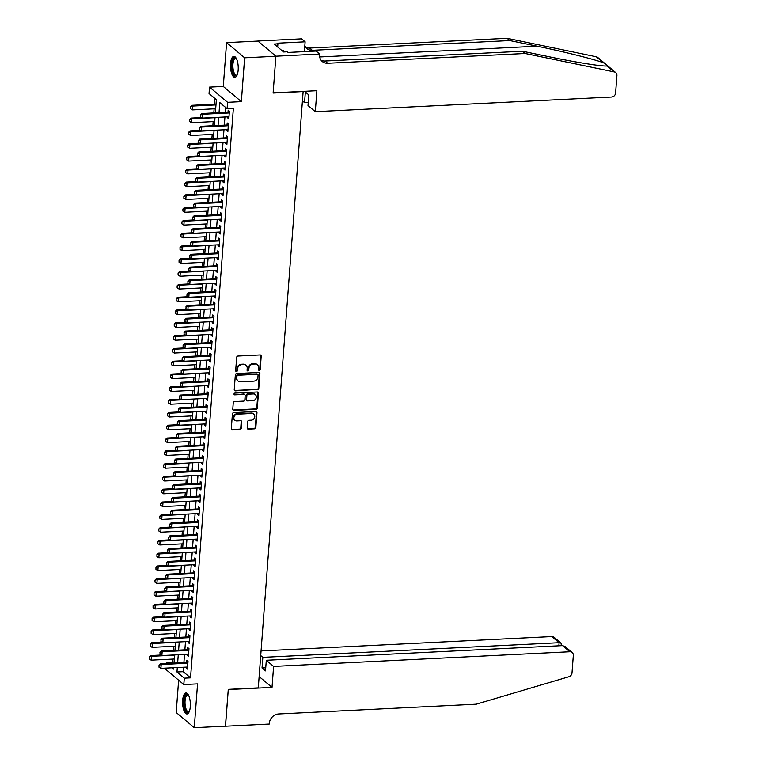 <?xml version="1.0" encoding="UTF-8"?>
<svg xmlns="http://www.w3.org/2000/svg" width="766" height="766" viewBox="0 0 766 766"><rect width="100%" height="100%" fill="white"/><g stroke="black" fill="none" stroke-linecap="round" stroke-linejoin="round"><path stroke-width="1.15" d="M259.281 370.39A0.929 0.814 130.1 0 0 260.201 369.461L261.206 356.123A1.321 1.159 130.1 0 0 260.076 354.926L237.987 356.018A1.321 1.159 130.1 0 0 236.665 357.329L235.669 370.677A0.929 0.814 130.1 0 0 236.455 371.52A0.929 0.814 130.1 0 0 237.383 370.591L237.508 368.867A4.223 3.725 130.1 0 1 241.74 364.654L243.578 364.559A4.223 3.725 130.1 0 1 246.001 365.344A4.223 3.725 130.1 0 1 247.207 368.389L247.073 370.112A0.929 0.814 130.1 0 0 247.868 370.955A0.929 0.814 130.1 0 0 248.797 370.026L248.921 368.302A4.223 3.725 130.1 0 1 253.153 364.089L254.992 363.994A4.223 3.725 130.1 0 1 257.414 364.779A4.223 3.725 130.1 0 1 258.621 367.824L258.487 369.547A0.929 0.814 130.1 0 0 259.281 370.39M258.554 369.949A0.929 0.814 130.1 0 0 259.712 369.059L260.718 355.711A1.321 1.159 130.1 0 0 260.555 355.003M235.737 371.079A0.929 0.814 130.1 0 0 236.895 370.179L237.029 368.456L237.508 368.867M247.14 370.514A0.929 0.814 130.1 0 0 248.308 369.614L248.433 367.891L248.921 368.302M190.294 706.673A10.494 3.849 -92.8 0 0 185.975 692.991A10.494 3.849 -92.8 0 0 182.681 700.268A10.494 3.849 -92.8 0 0 187.009 713.95A10.494 3.849 -92.8 0 0 190.294 706.673M238.169 70.051A10.494 3.849 -92.8 0 0 233.841 56.368A10.494 3.849 -92.8 0 0 230.556 63.645A10.494 3.849 -92.8 0 0 234.875 77.328A10.494 3.849 -92.8 0 0 238.169 70.051M247.188 427.955A1.321 1.159 130.1 0 0 248.318 429.151L254.513 428.845A1.321 1.159 130.1 0 0 255.834 427.524L256.955 412.702A1.321 1.159 130.1 0 0 255.825 411.505L233.735 412.606A1.321 1.159 130.1 0 0 232.414 413.918L231.303 428.74A1.321 1.159 130.1 0 0 232.433 429.937L239.921 429.563A1.321 1.159 130.1 0 0 241.242 428.251L241.711 421.903A1.321 1.159 130.1 0 0 240.581 420.706L236.866 420.898A3.533 3.112 130.1 0 1 237.374 414.176L251.918 413.458A3.533 3.112 130.1 0 1 251.411 420.17L248.988 420.295A1.321 1.159 130.1 0 0 247.667 421.606L247.188 427.955M183.562 667.234L183.227 671.686L190.542 677.843L184.3 678.159L183.811 684.555L165.753 669.36L165.849 668.115M275.894 56.196L273.136 92.858L316.885 90.694L315.305 111.683L611.555 97.033A4.041 3.552 130.1 0 0 615.596 93.002L616.908 75.537A4.041 3.552 130.1 0 0 615.759 72.636A4.041 3.552 130.1 0 0 614.342 71.947L525.17 53.496L327.666 63.262A9.422 8.292 -49.9 0 1 322.275 61.51A9.422 8.292 -49.9 0 1 319.594 54.74L319.642 54.032L275.894 56.196L257.836 41L275.884 56.263L273.127 93.05L303.125 91.566L258.286 687.878L228.287 689.362L225.52 726.158L194.267 727.7L197.561 683.875L183.811 684.555M275.884 56.263L244.641 57.804L226.583 42.618L223.289 86.443L209.539 87.123L227.598 102.318L227.109 108.715L219.794 102.558L219.028 112.679M223.289 86.443L241.347 101.639L244.641 57.804M241.347 101.639L227.598 102.318M190.542 677.843L233.362 108.408L227.109 108.715M257.453 389.779A1.321 1.159 130.1 0 0 258.774 388.467L259.894 373.645A1.321 1.159 130.1 0 0 258.755 372.448L236.675 373.54A1.321 1.159 130.1 0 0 235.354 374.852L234.233 389.674A1.321 1.159 130.1 0 0 235.373 390.871L256.964 389.367A1.321 1.159 130.1 0 0 258.286 388.056L259.406 373.233A1.321 1.159 130.1 0 0 259.234 372.525M258.42 393.169L257.309 407.991A1.321 1.159 130.1 0 1 255.988 409.312L233.898 410.404A1.321 1.159 130.1 0 1 232.768 409.207L233.247 402.868A1.321 1.159 130.1 0 1 234.568 401.547L243.521 401.106A1.321 1.159 130.1 0 0 244.842 399.785L245.158 395.582A1.321 1.159 130.1 0 0 244.028 394.385L234.702 394.844A0.929 0.814 130.1 0 1 234.836 393.092L257.29 391.981A1.321 1.159 130.1 0 1 258.42 393.169L257.931 392.767L256.821 407.579L257.309 407.991M178.641 680.198L176.209 712.504L194.267 727.7M257.836 41.067L226.583 42.618M227.665 116.853L227.598 117.84L228.814 118.864L229.388 111.185L228.172 110.16L228.019 112.229M226.707 129.655L226.631 130.632L227.847 131.656L228.431 123.987L227.205 122.953L227.052 125.03M225.74 142.447L225.673 143.434L226.889 144.458L227.464 136.779L226.248 135.754L226.094 137.823M224.783 155.249L224.706 156.226L225.932 157.25L226.506 149.571L225.281 148.547L225.127 150.624M223.816 168.041L223.749 169.018L224.965 170.052L225.539 162.373L224.323 161.348L224.17 163.417M222.858 180.833L222.782 181.82L224.007 182.844L224.582 175.165L223.356 174.141L223.203 176.209M221.891 193.635L221.824 194.612L223.04 195.646L223.615 187.967L222.399 186.942L222.245 189.011M220.934 206.427L220.857 207.414L222.083 208.438L222.657 200.759L221.431 199.734L221.278 201.803M219.966 219.229L219.899 220.206L221.115 221.23L221.69 213.561L220.474 212.527L220.321 214.604M219.009 232.021L218.932 233.008L220.158 234.032L220.732 226.353L219.507 225.328L219.354 227.397M218.042 244.823L217.975 245.8L219.191 246.824L219.765 239.145L218.549 238.121L218.396 240.198M217.084 257.615L217.008 258.602L218.233 259.626L218.808 251.947L217.582 250.922L217.429 252.991M216.117 270.417L216.05 271.394L217.266 272.418L217.841 264.739L216.625 263.715L216.472 265.792M215.16 283.209L215.083 284.186L216.309 285.22L216.883 277.541L215.667 276.516L215.505 278.585M214.193 296.002L214.126 296.988L215.342 298.012L215.916 290.333L214.7 289.309L214.547 291.377M213.235 308.803L213.159 309.78L214.384 310.814L214.959 303.135L213.743 302.101L213.58 304.179M212.268 321.596L212.201 322.582L213.417 323.606L213.992 315.927L212.776 314.903L212.622 316.971M211.311 334.397L211.234 335.374L212.46 336.398L213.034 328.729L211.818 327.695L211.655 329.773M210.344 347.19L210.277 348.176L211.493 349.2L212.067 341.521L210.851 340.497L210.698 342.565M209.386 359.991L209.309 360.968L210.535 361.992L211.11 354.313L209.894 353.289L209.731 355.367M208.429 372.783L208.352 373.77L209.568 374.794L210.152 367.115L208.927 366.091L208.773 368.159M207.462 385.585L207.385 386.562L208.611 387.586L209.185 379.907L207.969 378.883L207.806 380.961M206.504 398.377L206.427 399.354L207.643 400.388L208.228 392.709L207.002 391.685L206.849 393.753M205.537 411.17L205.46 412.156L206.686 413.18L207.26 405.501L206.044 404.477L205.882 406.545M204.579 423.971L204.503 424.948L205.719 425.982L206.303 418.303L205.077 417.269L204.924 419.347M203.612 436.764L203.536 437.75L204.761 438.774L205.336 431.095L204.12 430.071L203.957 432.139M202.655 449.565L202.578 450.542L203.794 451.567L204.378 443.897L203.153 442.863L203 444.941M201.688 462.358L201.611 463.344L202.837 464.368L203.411 456.689L202.195 455.665L202.032 457.733M200.73 475.159L200.654 476.136L201.87 477.161L202.454 469.481L201.228 468.457L201.075 470.535M199.763 487.952L199.687 488.938L200.912 489.962L201.487 482.283L200.271 481.259L200.108 483.327M198.806 500.744L198.729 501.73L199.945 502.755L200.529 495.075L199.304 494.051L199.15 496.119M197.839 513.546L197.762 514.522L198.988 515.556L199.562 507.877L198.346 506.853L198.183 508.921M196.881 526.338L196.805 527.324L198.021 528.348L198.605 520.669L197.379 519.645L197.226 521.713M195.914 539.14L195.837 540.116L197.063 541.141L197.638 533.471L196.422 532.437L196.259 534.515M194.957 551.932L194.88 552.918L196.096 553.942L196.68 546.263L195.454 545.239L195.301 547.307M193.989 564.733L193.913 565.71L195.139 566.735L195.713 559.056L194.497 558.031L194.344 560.109M193.032 577.526L192.955 578.512L194.171 579.536L194.756 571.857L193.53 570.833L193.377 572.901M192.065 590.327L191.998 591.304L193.214 592.329L193.788 584.649L192.572 583.625L192.419 585.703M191.107 603.12L191.031 604.096L192.247 605.13L192.831 597.451L191.605 596.427L191.452 598.495M190.14 615.912L190.073 616.898L191.289 617.923L191.864 610.243L190.648 609.219L190.495 611.287M189.183 628.714L189.106 629.69L190.322 630.724L190.906 623.045L189.681 622.011L189.528 624.089M188.216 641.506L188.149 642.492L189.365 643.517L189.939 635.837L188.723 634.813L188.57 636.881M187.258 654.308L187.182 655.284L188.407 656.309L188.982 648.639L187.756 647.605L187.603 649.683M225.644 107.479L225.281 112.363M224.936 116.987L224.323 125.164M223.969 129.789L223.356 137.957M223.011 142.581L222.399 150.758M222.044 155.383L221.431 163.551M221.087 168.175L220.474 176.352M220.12 180.977L219.507 189.145M219.162 193.769L218.549 201.937M218.195 206.561L217.582 214.739M217.238 219.363L216.625 227.531M216.271 232.155L215.658 240.333M215.313 244.957L214.7 253.125M214.346 257.749L213.733 265.926M213.388 270.551L212.776 278.719M212.421 283.343L211.809 291.52M211.464 296.145L210.851 304.313M210.497 308.937L209.884 317.105M209.539 321.73L208.927 329.907M208.572 334.531L207.959 342.699M207.615 347.324L207.002 355.501M206.648 360.125L206.035 368.293M205.69 372.918L205.077 381.095M204.723 385.719L204.11 393.887M203.766 398.512L203.153 406.689M202.799 411.313L202.186 419.481M201.841 424.105L201.228 432.273M200.874 436.898L200.261 445.075M199.916 449.699L199.304 457.867M198.959 462.492L198.337 470.669M197.992 475.293L197.379 483.461M197.034 488.086L196.412 496.263M196.067 500.887L195.454 509.055M195.11 513.68L194.487 521.857M194.143 526.472L193.53 534.649M193.185 539.274L192.563 547.441M192.218 552.066L191.605 560.243M191.261 564.868L190.638 573.035M190.294 577.66L189.681 585.837M189.336 590.462L188.714 598.629M188.369 603.254L187.756 611.431M187.411 616.055L186.789 624.223M186.444 628.848L185.832 637.015M185.487 641.64L184.874 649.817M184.52 654.442L183.907 662.609M186.291 667.1L186.224 668.086L187.44 669.111L188.015 661.431L186.799 660.407L186.645 662.475M214.911 98.45L214.48 104.205M214.135 108.829L213.819 112.937M213.168 121.622L212.862 125.729M212.211 134.423L211.895 138.522M211.244 147.216L210.937 151.323M210.286 160.017L209.97 164.115M209.319 172.81L209.013 176.917M208.362 185.611L208.046 189.709M207.394 198.404L207.088 202.511M206.437 211.205L206.121 215.303M205.47 223.998L205.164 228.105M204.512 236.79L204.196 240.897M203.545 249.592L203.239 253.69M202.588 262.384L202.272 266.491M201.621 275.185L201.314 279.284M200.663 287.978L200.347 292.085M199.696 300.779L199.39 304.878M198.739 313.572L198.423 317.679M197.772 326.373L197.465 330.472M196.814 339.166L196.508 343.273M195.847 351.958L195.541 356.066M194.89 364.76L194.583 368.858M193.922 377.552L193.616 381.66M192.965 390.354L192.659 394.452M191.998 403.146L191.691 407.253M191.04 415.948L190.734 420.046M190.073 428.74L189.767 432.847M189.116 441.532L188.809 445.64M188.149 454.334L187.842 458.432M187.191 467.126L186.885 471.234M186.224 479.928L185.918 484.026M185.267 492.72L184.96 496.828M184.3 505.522L183.993 509.62M183.342 518.314L183.036 522.422M182.375 531.116L182.069 535.214M181.418 543.908L181.111 548.016M180.45 556.7L180.144 560.808M179.493 569.502L179.187 573.6M178.526 582.294L178.219 586.402M177.568 595.096L177.262 599.194M176.611 607.888L176.295 611.996M175.644 620.69L175.337 624.788M174.686 633.482L174.37 637.59M173.719 646.284L173.413 650.382M172.762 659.076L172.484 662.647L173.078 663.145M166.203 663.49L166.241 662.963L166.825 663.461M172.484 662.647L166.241 662.963M215.38 112.861L216.376 99.676L209.051 93.519L209.539 87.123M177.31 667.55L176.975 671.993L184.3 678.159M218.683 117.303L218.071 125.471M217.716 130.096L217.104 138.273M216.759 142.897L216.146 151.065M215.792 155.69L215.179 163.857M214.834 168.482L214.221 176.659M213.867 181.283L213.254 189.451M212.91 194.076L212.297 202.253M211.952 206.877L211.33 215.045M210.985 219.67L210.372 227.847M210.028 232.471L209.405 240.639M209.061 245.264L208.448 253.441M208.103 258.065L207.481 266.233M207.136 270.858L206.523 279.025M206.178 283.65L205.556 291.827M205.211 296.452L204.599 304.619M204.254 309.244L203.632 317.421M203.287 322.046L202.674 330.213M202.329 334.838L201.707 343.015M201.362 347.64L200.749 355.807M200.405 360.432L199.792 368.609M199.438 373.224L198.825 381.401M198.48 386.026L197.867 394.193M197.513 398.818L196.9 406.995M196.556 411.62L195.943 419.787M195.589 424.412L194.976 432.589M194.631 437.214L194.018 445.381M193.664 450.006L193.051 458.183M192.706 462.808L192.094 470.975M191.739 475.6L191.127 483.767M190.782 488.392L190.169 496.569M189.815 501.194L189.202 509.361M188.857 513.986L188.244 522.163M187.89 526.788L187.277 534.955M186.933 539.58L186.32 547.757M185.966 552.382L185.353 560.549M185.008 565.174L184.395 573.351M184.041 577.976L183.428 586.143M183.084 590.768L182.471 598.935M182.117 603.56L181.504 611.737M181.159 616.362L180.546 624.529M180.192 629.154L179.579 637.331M179.234 641.956L178.622 650.123M178.267 654.748L177.655 662.925M172.005 667.808L173.556 669.12L173.662 667.722M174.016 663.097L174.629 654.93M174.974 650.305L175.586 642.138M175.931 637.513L176.553 629.336M176.898 624.711L177.511 616.544M177.856 611.919L178.478 603.742M178.823 599.117L179.436 590.95M179.78 586.325L180.403 578.148M180.747 573.523L181.36 565.356M181.705 560.731L182.327 552.554M182.672 547.939L183.285 539.762M183.629 535.137L184.252 526.97M184.596 522.345L185.209 514.168M185.554 509.543L186.176 501.376M186.521 496.751L187.134 488.574M187.479 483.949L188.101 475.782M188.446 471.157L189.058 462.98M189.403 458.355L190.016 450.188M190.37 445.563L190.983 437.396M191.328 432.771L191.94 424.594M192.295 419.969L192.908 411.802M193.252 407.177L193.865 399M194.219 394.375L194.832 386.208M195.177 381.583L195.79 373.406M196.144 368.781L196.757 360.614M197.101 355.989L197.714 347.812M198.068 343.187L198.681 335.02M199.026 330.395L199.639 322.227M199.993 317.603L200.606 309.426M200.951 304.801L201.563 296.634M201.918 292.009L202.53 283.832M202.875 279.207L203.488 271.04M203.842 266.415L204.455 258.238M204.8 253.613L205.412 245.446M205.767 240.821L206.38 232.644M206.724 228.019L207.337 219.852M207.691 215.227L208.304 207.059M208.649 202.435L209.262 194.258M209.616 189.633L210.229 181.465M210.573 176.841L211.186 168.664M211.54 164.039L212.153 155.871M212.498 151.247L213.111 143.07M213.465 138.445L214.078 130.277M214.423 125.653L215.035 117.485M183.227 671.686L176.975 671.993M227.598 117.84L228.9 117.773M226.631 130.632L227.933 130.565M225.673 143.434L226.975 143.366M224.706 156.226L226.008 156.159M223.749 169.018L225.051 168.96M222.782 181.82L224.084 181.753M221.824 194.612L223.126 194.554M220.857 207.414L222.159 207.347M219.899 220.206L221.202 220.148M218.932 233.008L220.235 232.941M217.975 245.8L219.277 245.733M217.008 258.602L218.31 258.535M216.05 271.394L217.352 271.327M215.083 284.186L216.385 284.129M214.126 296.988L215.428 296.921M213.159 309.78L214.461 309.723M212.201 322.582L213.503 322.515M211.234 335.374L212.536 335.307M210.277 348.176L211.579 348.109M209.309 360.968L210.612 360.901M208.352 373.77L209.654 373.703M207.385 386.562L208.687 386.495M206.427 399.354L207.73 399.297M205.46 412.156L206.763 412.089M204.503 424.948L205.805 424.891M203.536 437.75L204.838 437.683M202.578 450.542L203.88 450.475M201.611 463.344L202.913 463.277M200.654 476.136L201.956 476.069M199.687 488.938L200.989 488.871M198.729 501.73L200.031 501.663M197.762 514.522L199.064 514.465M196.805 527.324L198.107 527.257M195.837 540.116L197.14 540.059M194.88 552.918L196.182 552.851M193.913 565.71L195.215 565.643M192.955 578.512L194.258 578.445M191.998 591.304L193.3 591.237M191.031 604.096L192.333 604.039M190.073 616.898L191.376 616.831M189.106 629.69L190.408 629.633M188.149 642.492L189.451 642.425M187.182 655.284L188.484 655.217M186.224 668.086L187.526 668.019M257.156 364.587A4.223 3.725 130.1 0 0 256.926 364.377A4.223 3.725 130.1 0 0 254.504 363.591L254.992 363.994M248.433 367.891A4.223 3.725 130.1 0 1 252.665 363.678L254.504 363.591M245.742 365.152A4.223 3.725 130.1 0 0 245.513 364.942A4.223 3.725 130.1 0 0 243.09 364.147L243.578 364.559M237.029 368.456A4.223 3.725 130.1 0 1 241.252 364.243L243.09 364.147M234.406 390.382A1.321 1.159 130.1 0 0 234.884 390.459L256.964 389.367M258.065 375.11A0.929 0.814 130.1 0 0 257.28 374.268L237.891 375.235A0.929 0.814 130.1 0 0 236.962 376.154L236.828 377.973A4.223 3.725 130.1 0 0 238.035 381.008A4.223 3.725 130.1 0 0 240.447 381.794L253.699 381.142A4.223 3.725 130.1 0 0 257.931 376.929L258.065 375.11M257.51 374.296A0.929 0.814 130.1 0 0 256.792 373.856L257.28 374.268M237.795 380.798A4.223 3.725 130.1 0 1 237.546 380.597A4.223 3.725 130.1 0 1 236.34 377.561L236.474 375.742A0.929 0.814 130.1 0 1 237.403 374.823L256.792 373.856M232.931 409.915A1.321 1.159 130.1 0 0 233.41 409.992L255.499 408.9A1.321 1.159 130.1 0 0 256.821 407.579M244.507 394.461A1.321 1.159 130.1 0 0 243.54 393.973L234.702 394.844M252.818 400.647A3.533 3.112 130.1 0 0 253.326 393.925L248.203 394.184A1.321 1.159 130.1 0 0 246.882 395.495L246.566 399.699A1.321 1.159 130.1 0 0 247.696 400.896L252.818 400.647M255.088 394.394A3.533 3.112 130.1 0 0 252.837 393.513L253.326 393.925M246.729 400.407A1.321 1.159 130.1 0 1 246.078 399.297L246.393 395.084A1.321 1.159 130.1 0 1 247.715 393.772L252.837 393.513M257.931 392.767A1.321 1.159 130.1 0 0 257.769 392.058M253.68 413.918A3.533 3.112 130.1 0 0 251.43 413.046L251.918 413.458M234.616 420.017A3.533 3.112 130.1 0 1 236.886 413.764L251.43 413.046M231.466 429.448A1.321 1.159 130.1 0 0 231.945 429.525L239.432 429.151A1.321 1.159 130.1 0 0 240.754 427.84L241.223 421.491A1.321 1.159 130.1 0 0 241.06 420.793M247.351 428.663A1.321 1.159 130.1 0 0 247.83 428.74L254.025 428.433A1.321 1.159 130.1 0 0 255.346 427.112L256.466 412.29A1.321 1.159 130.1 0 0 256.304 411.591M216.041 104.128L191.94 105.315L192.812 106.062L192.525 109.902L215.696 108.753M190.61 106.666L190.61 108.715L190.61 106.666L191.94 105.315M215.983 104.913L192.812 106.062L190.753 106.79M192.525 109.902L190.61 108.715M200.51 115.005L200.366 116.92L200.51 115.005L202.578 114.268L201.697 113.531L229.197 112.171A1.35 1.187 130.1 0 0 229.321 112.162M228.967 116.796L202.291 118.108L202.578 114.268L229.254 112.956M200.366 116.92L202.291 118.108M201.697 113.531L200.366 114.881M237.125 75.011A9.077 3.332 87.2 0 1 237.087 75.068A9.077 3.332 87.2 0 1 232.184 68.71A9.077 3.332 87.2 0 1 232.921 59.853A9.077 3.332 87.2 0 1 236.263 58.398A9.077 3.332 87.2 0 1 236.301 58.446M236.397 58.628A8.407 3.083 -92.8 0 0 235.564 58.369A8.407 3.083 -92.8 0 0 233.046 68.538A8.407 3.083 -92.8 0 0 236.397 75.164A8.407 3.083 -92.8 0 0 237.201 74.819M234.444 56.464A10.427 3.82 -92.8 0 0 231.715 68.997A10.427 3.82 -92.8 0 0 235.468 77.174M284.138 51.944L283.65 50.642L282.089 50.719M189.259 711.633A9.077 3.332 87.2 0 1 189.212 711.691A9.077 3.332 87.2 0 1 184.309 705.333A9.077 3.332 87.2 0 1 185.046 696.466A9.077 3.332 87.2 0 1 188.388 695.021A9.077 3.332 87.2 0 1 188.436 695.068M188.532 695.25A8.407 3.083 -92.8 0 0 187.699 694.992A8.407 3.083 -92.8 0 0 185.171 705.16A8.407 3.083 -92.8 0 0 188.532 711.786A8.407 3.083 -92.8 0 0 189.336 711.442M186.578 693.086A10.427 3.82 -92.8 0 0 183.84 705.62A10.427 3.82 -92.8 0 0 187.593 713.797M525.17 53.496L522.498 51.245L549.835 56.904C576.099 62.419 603.187 66.69 607.199 65.943C607.926 65.761 606.662 64.698 603.426 62.764C594.435 59.327 563.134 51.504 537.129 46.209L509.783 40.55L312.279 50.317A9.422 8.292 -49.9 0 1 306.888 48.564A9.422 8.292 -49.9 0 1 304.83 45.749M606.816 65.972L614.342 71.947M315.305 111.683L308.009 105.545L308.813 94.917L305.347 92.006L304.552 102.625L308.248 102.443M304.552 102.625L302.426 100.844M509.783 40.55L507.111 38.3L309.608 48.067A9.422 8.292 -49.9 0 1 305.691 47.281M321.078 60.227A9.422 8.292 -49.9 0 0 324.995 61.012L522.498 51.245M603.426 62.764L596.283 56.761L507.111 38.3M319.642 54.032L316.109 51.054L288.102 52.442L287.327 51.782L283.573 51.973L274.151 44.045L277.905 43.863L277.129 43.202L305.127 41.814L301.584 38.836L257.836 41M304.389 51.638L305.127 41.814M596.283 56.761A4.041 3.552 -49.9 0 1 597.7 57.44L606.126 64.536M277.665 47.004L277.905 43.863M273.596 666.41L569.847 651.751L562.55 645.614L266.3 660.263L273.596 666.41L272.026 687.389L228.268 689.553L225.443 726.158M562.55 645.614L565.193 646.648L572.164 652.508A4.041 3.552 130.1 0 1 573.313 655.409L572.001 672.874A4.041 3.552 130.1 0 1 568.87 676.742L476.241 704.193L278.738 713.96A9.422 8.292 130.1 0 0 269.316 723.353L269.268 724.052L225.51 726.216M259.138 676.55L272.026 687.389M260.718 655.562L262.834 657.352L262.039 667.971L265.505 670.892L266.3 660.263M262.834 657.352L559.094 642.703L551.798 636.556A4.041 3.552 -49.9 0 1 554.105 637.312L561.066 643.172L559.094 642.703L558.854 645.795M261.062 650.937L551.798 636.556M572.164 652.508A4.041 3.552 130.1 0 0 569.847 651.751M262.039 667.971L265.735 667.789M561.354 645.671L561.066 643.172M201.458 117.6L190.973 118.117L191.854 118.854L191.567 122.694L214.729 121.545M189.642 119.467L189.642 121.507L189.642 119.467L190.973 118.117M215.016 117.705L191.854 118.854L189.786 119.592M191.567 122.694L189.642 121.507M200.491 130.392L190.016 130.909L190.887 131.656L190.6 135.496L213.771 134.347M188.685 132.259L188.685 134.299L188.685 132.259L190.016 130.909M214.059 130.507L190.887 131.656L188.829 132.384M190.6 135.496L188.685 134.299M199.533 143.194L189.049 143.711L189.93 144.448L189.642 148.288L212.804 147.139M187.718 145.061L187.718 147.101L187.718 145.061L189.049 143.711M213.092 143.299L189.93 144.448L187.862 145.176M189.642 148.288L187.718 147.101M198.576 155.986L188.091 156.503L188.963 157.241L188.675 161.08L211.847 159.941M186.76 157.853L186.76 159.893L186.76 157.853L188.091 156.503M212.134 156.101L188.963 157.241L186.904 157.978M188.675 161.08L186.76 159.893M199.553 127.798L199.409 129.722L199.553 127.798L201.611 127.07L200.73 126.333L228.239 124.973A1.35 1.187 130.1 0 0 228.354 124.954M228.009 129.588L201.324 130.909L201.611 127.07L228.297 125.748M199.409 129.722L201.324 130.909M200.73 126.333L199.399 127.673M198.585 140.599L198.442 142.514L198.585 140.599L200.654 139.862L199.773 139.125L227.272 137.765A1.35 1.187 130.1 0 0 227.397 137.756M227.042 142.38L200.366 143.702L200.654 139.862L227.33 138.541M198.442 142.514L200.366 143.702M199.773 139.125L198.442 140.475M197.628 153.391L197.484 155.316L197.628 153.391L199.687 152.664L198.815 151.927L226.315 150.567A1.35 1.187 130.1 0 0 226.43 150.548M226.085 155.182L199.399 156.503L199.687 152.664L226.372 151.342M197.484 155.316L199.399 156.503M198.815 151.927L197.475 153.267M196.661 166.193L196.517 168.108L196.661 166.193L198.729 165.456L197.848 164.719L225.348 163.359A1.35 1.187 130.1 0 0 225.472 163.35M225.118 167.974L198.442 169.296L198.729 165.456L225.405 164.135M196.517 168.108L198.442 169.296M197.848 164.719L196.517 166.069M197.609 168.788L187.124 169.305L188.005 170.042L187.718 173.882L210.88 172.733M185.793 170.646L185.793 172.695L185.793 170.646L187.124 169.305M211.167 168.893L188.005 170.042L185.937 170.77M187.718 173.882L185.793 172.695M195.703 178.985L195.56 180.91L195.703 178.985L197.762 178.258L196.891 177.511L224.39 176.151A1.35 1.187 130.1 0 0 224.505 176.142M224.16 180.776L197.475 182.097L197.762 178.258L224.448 176.936M195.56 180.91L197.475 182.097M196.891 177.511L195.56 178.861M196.651 181.58L186.167 182.097L187.038 182.835L186.751 186.674L209.922 185.535M184.836 183.447L184.836 185.487L184.836 183.447L186.167 182.097M210.21 181.695L187.038 182.835L184.979 183.572M186.751 186.674L184.836 185.487M194.736 191.787L194.593 193.702L194.736 191.787L196.805 191.05L195.924 190.313L223.423 188.953A1.35 1.187 130.1 0 0 223.548 188.943M223.193 193.568L196.517 194.89L196.805 191.05L223.481 189.729M194.593 193.702L196.517 194.89M195.924 190.313L194.593 191.663M195.684 194.373L185.2 194.899L186.081 195.636L185.793 199.476L208.955 198.327M183.869 196.24L183.869 198.289L183.869 196.24L185.2 194.899M209.242 194.487L186.081 195.636L184.012 196.364M185.793 199.476L183.869 198.289M193.779 204.579L193.635 206.494L193.779 204.579L195.837 203.852L194.966 203.105L222.466 201.745A1.35 1.187 130.1 0 0 222.58 201.736M222.236 206.37L195.55 207.682L195.837 203.852L222.523 202.53M193.635 206.494L195.55 207.682M194.966 203.105L193.635 204.455M194.727 207.174L184.242 207.691L185.113 208.429L184.826 212.268L207.998 211.119M182.911 209.041L182.911 211.081L182.911 209.041L184.242 207.691M208.285 207.289L185.113 208.429L183.055 209.166M184.826 212.268L182.911 211.081M192.812 217.372L192.668 219.296L192.812 217.372L194.88 216.644L193.999 215.907L221.498 214.547A1.35 1.187 130.1 0 0 221.623 214.528M221.269 219.162L194.593 220.484L194.88 216.644L221.556 215.323M192.668 219.296L194.593 220.484M193.999 215.907L192.668 217.257M193.76 219.966L183.275 220.484L184.156 221.23L183.869 225.07L207.031 223.921M181.944 221.834L181.944 223.883L181.944 221.834L183.275 220.484M207.318 220.081L184.156 221.23L182.088 221.958M183.869 225.07L181.944 223.883M191.854 230.173L191.711 232.088L191.854 230.173L193.913 229.436L193.042 228.699L220.541 227.339A1.35 1.187 130.1 0 0 220.656 227.33M220.311 231.954L193.626 233.276L193.913 229.436L220.598 228.124M191.711 232.088L193.626 233.276M193.042 228.699L191.711 230.049M192.802 232.768L182.318 233.285L183.189 234.023L182.902 237.862L206.073 236.713M180.987 234.635L180.987 236.675L180.987 234.635L182.318 233.285M206.36 232.874L183.189 234.023L181.13 234.76M182.902 237.862L180.987 236.675M190.887 242.966L190.744 244.89L190.887 242.966L192.955 242.238L192.075 241.501L219.574 240.141A1.35 1.187 130.1 0 0 219.698 240.122M219.344 244.756L192.668 246.078L192.955 242.238L219.641 240.917M190.744 244.89L192.668 246.078M192.075 241.501L190.744 242.841M191.835 245.56L181.351 246.078L182.231 246.824L181.944 250.654L205.106 249.515M180.02 247.428L180.02 249.467L180.02 247.428L181.351 246.078M205.393 245.675L182.231 246.824L180.173 247.552M181.944 250.654L180.02 249.467M189.93 255.767L189.786 257.682L189.93 255.767L191.988 255.03L191.117 254.293L218.616 252.933A1.35 1.187 130.1 0 0 218.731 252.924M218.387 257.548L191.701 258.87L191.988 255.03L218.674 253.709M189.786 257.682L191.701 258.87M191.117 254.293L189.786 255.643M190.878 258.362L180.393 258.879L181.264 259.617L180.977 263.456L204.149 262.307M179.062 260.229L179.062 262.269L179.062 260.229L180.393 258.879M204.436 258.468L181.264 259.617L179.206 260.344M180.977 263.456L179.062 262.269M188.963 268.56L188.819 270.484L188.963 268.56L191.031 267.832L190.15 267.095L217.649 265.725A1.35 1.187 130.1 0 0 217.774 265.716M217.42 270.35L190.744 271.671L191.031 267.832L217.716 266.511M188.819 270.484L190.744 271.671M190.15 267.095L188.819 268.435M189.911 271.154L179.426 271.671L180.307 272.409L180.02 276.248L203.181 275.109M178.095 273.022L178.095 275.061L178.095 273.022L179.426 271.671M203.478 271.269L180.307 272.409L178.248 273.146M180.02 276.248L178.095 275.061M188.005 281.361L187.862 283.276L188.005 281.361L190.064 280.624L189.192 279.887L216.692 278.527A1.35 1.187 130.1 0 0 216.807 278.518M216.462 283.142L189.776 284.464L190.064 280.624L216.749 279.303M187.862 283.276L189.776 284.464M189.192 279.887L187.862 281.237M188.953 283.947L178.468 284.473L179.349 285.211L179.053 289.05L202.224 287.901M177.138 285.814L177.138 287.863L177.138 285.814L178.468 284.473M202.511 284.062L179.349 285.211L177.281 285.938M179.053 289.05L177.138 287.863M187.038 294.154L186.894 296.078L187.038 294.154L189.106 293.426L188.225 292.679L215.725 291.319A1.35 1.187 130.1 0 0 215.849 291.31M215.495 295.944L188.819 297.265L189.106 293.426L215.792 292.105M186.894 296.078L188.819 297.265M188.225 292.679L186.894 294.029M187.986 296.748L177.501 297.265L178.382 298.003L178.095 301.842L201.257 300.703M176.17 298.616L176.17 300.655L176.17 298.616L177.501 297.265M201.554 296.863L178.382 298.003L176.324 298.74M178.095 301.842L176.17 300.655M186.081 306.955L185.937 308.87L186.081 306.955L188.139 306.218L187.268 305.481L214.767 304.121A1.35 1.187 130.1 0 0 214.882 304.112M214.537 308.736L187.852 310.058L188.139 306.218L214.825 304.897M185.937 308.87L187.852 310.058M187.268 305.481L185.937 306.831M187.028 309.541L176.544 310.067L177.425 310.805L177.128 314.644L200.299 313.495M175.213 311.408L175.213 313.457L175.213 311.408L176.544 310.067M200.587 309.655L177.425 310.805L175.357 311.532M177.128 314.644L175.213 313.457M185.113 319.748L184.97 321.663L185.113 319.748L187.182 319.01L186.301 318.273L213.8 316.913A1.35 1.187 130.1 0 0 213.925 316.904M213.57 321.538L186.894 322.85L187.182 319.01L213.867 317.699M184.97 321.663L186.894 322.85M186.301 318.273L184.97 319.623M186.061 322.342L175.577 322.859L176.458 323.597L176.17 327.436L199.332 326.287M174.246 324.21L174.255 326.249L174.246 324.21L175.577 322.859M199.629 322.448L176.458 323.597L174.399 324.334M176.17 327.436L174.255 326.249M184.156 332.54L184.012 334.464L184.156 332.54L186.215 331.812L185.343 331.075L212.843 329.715A1.35 1.187 130.1 0 0 212.958 329.696M212.613 334.33L185.927 335.652L186.215 331.812L212.9 330.491M184.012 334.464L185.927 335.652M185.343 331.075L184.012 332.425M185.104 335.135L174.619 335.652L175.5 336.398L175.203 340.238L198.375 339.089M173.288 337.002L173.288 339.051L173.288 337.002L174.619 335.652M198.662 335.249L175.5 336.398L173.432 337.126M175.203 340.238L173.288 339.051M183.189 345.342L183.045 347.257L183.189 345.342L185.257 344.604L184.376 343.867L211.876 342.507A1.35 1.187 130.1 0 0 212 342.498M211.646 347.122L184.97 348.444L185.257 344.604L211.943 343.292M183.045 347.257L184.97 348.444M184.376 343.867L183.045 345.217M184.137 347.936L173.652 348.453L174.533 349.191L174.246 353.03L197.408 351.881M172.321 349.803L172.331 351.843L172.321 349.803L173.652 348.453M197.705 348.042L174.533 349.191L172.474 349.928M174.246 353.03L172.331 351.843M182.231 358.134L182.088 360.058L182.231 358.134L184.29 357.406L183.419 356.669L210.918 355.309A1.35 1.187 130.1 0 0 211.033 355.29M210.688 359.924L184.003 361.246L184.29 357.406L210.976 356.085M182.088 360.058L184.003 361.246M183.419 356.669L182.088 358.009M183.179 360.729L172.695 361.246L173.576 361.983L173.279 365.822L196.45 364.683M171.364 362.596L171.364 364.635L171.364 362.596L172.695 361.246M196.738 360.843L173.576 361.983L171.507 362.72M173.279 365.822L171.364 364.635M181.264 370.935L181.121 372.851L181.264 370.935L183.333 370.198L182.452 369.461L209.951 368.101A1.35 1.187 130.1 0 0 210.076 368.092M209.721 372.716L183.045 374.038L183.333 370.198L210.018 368.877M181.121 372.851L183.045 374.038M182.452 369.461L181.121 370.811M182.212 373.53L171.728 374.047L172.609 374.785L172.321 378.624L195.483 377.475M170.397 375.397L170.406 377.437L170.397 375.397L171.728 374.047M195.78 373.636L172.609 374.785L170.55 375.512M172.321 378.624L170.406 377.437M180.307 383.728L180.163 385.652L180.307 383.728L182.365 383L181.494 382.253L208.994 380.894A1.35 1.187 130.1 0 0 209.108 380.884M208.764 385.518L182.078 386.84L182.365 383L209.051 381.679M180.163 385.652L182.078 386.84M181.494 382.253L180.163 383.603M181.255 386.323L170.77 386.84L171.651 387.577L171.354 391.416L194.526 390.277M169.439 388.19L169.439 390.229L169.439 388.19L170.77 386.84M194.813 386.437L171.651 387.577L169.583 388.314M171.354 391.416L169.439 390.229M179.349 396.529L179.196 398.444L179.349 396.529L181.408 395.792L180.527 395.055L208.026 393.695A1.35 1.187 130.1 0 0 208.151 393.686M207.806 398.31L181.121 399.632L181.408 395.792L208.093 394.471M179.196 398.444L181.121 399.632M180.527 395.055L179.196 396.405M180.288 399.115L169.803 399.641L170.684 400.379L170.397 404.218L193.559 403.069M168.472 400.982L168.482 403.031L168.472 400.982L169.803 399.641M193.855 399.23L170.684 400.379L168.625 401.106M170.397 404.218L168.482 403.031M178.382 409.322L178.239 411.237L178.382 409.322L180.45 408.594L179.57 407.847L207.069 406.487A1.35 1.187 130.1 0 0 207.184 406.478M206.839 411.112L180.154 412.424L180.45 408.594L207.126 407.273M178.239 411.237L180.154 412.424M179.57 407.847L178.239 409.197M179.33 411.916L168.846 412.434L169.726 413.171L169.439 417.01L192.601 415.871M167.515 413.784L167.515 415.823L167.515 413.784L168.846 412.434M192.888 412.031L169.726 413.171L167.658 413.908M169.439 417.01L167.515 415.823M177.425 422.114L177.272 424.038L177.425 422.114L179.483 421.386L178.602 420.649L206.102 419.289A1.35 1.187 130.1 0 0 206.226 419.28M205.882 423.904L179.196 425.226L179.483 421.386L206.169 420.065M177.272 424.038L179.196 425.226M178.602 420.649L177.272 421.999M178.363 424.709L167.878 425.226L168.759 425.973L168.472 429.812L191.644 428.663M166.548 426.576L166.557 428.625L166.548 426.576L167.878 425.226M191.931 424.824L168.759 425.973L166.701 426.7M168.472 429.812L166.557 428.625M176.458 434.916L176.314 436.831L176.458 434.916L178.526 434.178L177.645 433.441L205.144 432.081A1.35 1.187 130.1 0 0 205.259 432.072M204.915 436.706L178.229 438.018L178.526 434.178L205.202 432.867M176.314 436.831L178.229 438.018M177.645 433.441L176.314 434.791M177.406 437.51L166.921 438.028L167.802 438.765L167.515 442.604L190.677 441.455M165.59 439.378L165.59 441.417L165.59 439.378L166.921 438.028M190.964 437.616L167.802 438.765L165.734 439.502M167.515 442.604L165.59 441.417M175.5 447.708L175.347 449.632L175.5 447.708L177.559 446.98L176.678 446.243L204.177 444.883A1.35 1.187 130.1 0 0 204.302 444.864M203.957 449.498L177.272 450.82L177.559 446.98L204.244 445.659M175.347 449.632L177.272 450.82M176.678 446.243L175.347 447.583M176.439 450.303L165.954 450.82L166.835 451.567L166.548 455.406L189.719 454.257M164.623 452.17L164.633 454.209L164.623 452.17L165.954 450.82M190.006 450.418L166.835 451.567L164.776 452.294M166.548 455.406L164.633 454.209M174.533 460.51L174.389 462.425L174.533 460.51L176.601 459.772L175.72 459.035L203.22 457.675A1.35 1.187 130.1 0 0 203.335 457.666M202.99 462.291L176.304 463.612L176.601 459.772L203.277 458.451M174.389 462.425L176.304 463.612M175.72 459.035L174.389 460.385M175.481 463.104L164.996 463.622L165.877 464.359L165.59 468.198L188.752 467.049M163.665 464.972L163.665 467.011L163.665 464.972L164.996 463.622M189.039 463.21L165.877 464.359L163.809 465.086M165.59 468.198L163.665 467.011M173.576 473.302L173.432 475.226L173.576 473.302L175.634 472.574L174.753 471.837L202.253 470.477A1.35 1.187 130.1 0 0 202.377 470.458M202.032 475.092L175.347 476.414L175.634 472.574L202.32 471.253M173.432 475.226L175.347 476.414M174.753 471.837L173.422 473.177M174.514 475.897L164.029 476.414L164.91 477.151L164.623 480.991L187.794 479.851M162.698 477.764L162.708 479.803L162.698 477.764L164.029 476.414M188.082 476.012L164.91 477.151L162.852 477.888M164.623 480.991L162.708 479.803M172.609 486.104L172.465 488.019L172.609 486.104L174.677 485.366L173.796 484.629L201.295 483.269A1.35 1.187 130.1 0 0 201.41 483.26M201.065 487.885L174.38 489.206L174.677 485.366L201.353 484.045M172.465 488.019L174.38 489.206M173.796 484.629L172.465 485.979M173.556 488.698L163.072 489.215L163.953 489.953L163.665 493.792L186.827 492.643M161.741 490.556L161.741 492.605L161.741 490.556L163.072 489.215M187.115 488.804L163.953 489.953L161.885 490.68M163.665 493.792L161.741 492.605M171.651 498.896L171.507 500.82L171.651 498.896L173.71 498.168L172.829 497.421L200.328 496.062A1.35 1.187 130.1 0 0 200.453 496.052M200.108 500.686L173.422 502.008L173.71 498.168L200.395 496.847M171.507 500.82L173.422 502.008M172.829 497.421L171.498 498.771M172.589 501.491L162.105 502.008L162.986 502.745L162.698 506.585L185.87 505.445M160.774 503.358L160.783 505.397L160.774 503.358L162.105 502.008M186.157 501.606L162.986 502.745L160.927 503.482M162.698 506.585L160.783 505.397M170.684 511.698L170.54 513.613L170.684 511.698L172.752 510.96L171.871 510.223L199.371 508.863A1.35 1.187 130.1 0 0 199.486 508.854M199.141 513.479L172.455 514.8L172.752 510.96L199.428 509.639M170.54 513.613L172.455 514.8M171.871 510.223L170.54 511.573M171.632 514.283L161.147 514.809L162.028 515.547L161.741 519.386L184.903 518.237M159.816 516.15L159.816 518.199L159.816 516.15L161.147 514.809M185.19 514.398L162.028 515.547L159.96 516.274M161.741 519.386L159.816 518.199M169.726 524.49L169.583 526.405L169.726 524.49L171.785 523.762L170.904 523.015L198.404 521.656A1.35 1.187 130.1 0 0 198.528 521.646M198.183 526.28L171.498 527.592L171.785 523.762L198.471 522.441M169.583 526.405L171.498 527.592M170.904 523.015L169.573 524.365M170.665 527.085L160.19 527.602L161.061 528.339L160.774 532.178L183.945 531.029M158.849 528.952L158.859 530.991L158.849 528.952L160.19 527.602M184.233 527.2L161.061 528.339L159.002 529.076M160.774 532.178L158.859 530.991M168.759 537.282L168.616 539.207L168.759 537.282L170.828 536.554L169.947 535.817L197.446 534.457A1.35 1.187 130.1 0 0 197.571 534.438M197.216 539.072L170.531 540.394L170.828 536.554L197.504 535.233M168.616 539.207L170.531 540.394M169.947 535.817L168.616 537.167M169.707 539.877L159.223 540.394L160.104 541.141L159.816 544.98L182.978 543.831M157.892 541.744L157.892 543.793L157.892 541.744L159.223 540.394M183.266 539.992L160.104 541.141L158.035 541.868M159.816 544.98L157.892 543.793M167.802 550.084L167.658 551.999L167.802 550.084L169.861 549.346L168.98 548.609L196.479 547.25A1.35 1.187 130.1 0 0 196.603 547.24M196.259 551.874L169.573 553.186L169.861 549.346L196.546 548.035M167.658 551.999L169.573 553.186M168.98 548.609L167.649 549.959M168.74 552.679L158.265 553.196L159.136 553.933L158.849 557.772L182.021 556.623M156.934 554.546L156.934 556.585L156.934 554.546L158.265 553.196M182.308 552.784L159.136 553.933L157.078 554.67M158.849 557.772L156.934 556.585M166.835 562.876L166.691 564.801L166.835 562.876L168.903 562.148L168.022 561.411L195.522 560.051A1.35 1.187 130.1 0 0 195.646 560.032M195.292 564.666L168.616 565.988L168.903 562.148L195.579 560.827M166.691 564.801L168.616 565.988M168.022 561.411L166.691 562.751M167.783 565.471L157.298 565.988L158.179 566.735L157.892 570.565L181.054 569.425M155.967 567.338L155.967 569.377L155.967 567.338L157.298 565.988M181.341 565.586L158.179 566.735L156.111 567.462M157.892 570.565L155.967 569.377M165.877 575.678L165.734 577.593L165.877 575.678L167.936 574.94L167.055 574.203L194.564 572.844A1.35 1.187 130.1 0 0 194.679 572.834M194.334 577.459L167.649 578.78L167.936 574.94L194.621 573.619M165.734 577.593L167.649 578.78M167.055 574.203L165.724 575.553M166.816 578.273L156.341 578.79L157.212 579.527L156.925 583.366L180.096 582.217M155.01 580.14L155.01 582.179L155.01 580.14L156.341 578.79M180.383 578.378L157.212 579.527L155.153 580.255M156.925 583.366L155.01 582.179M164.91 588.47L164.767 590.394L164.91 588.47L166.978 587.742L166.098 587.005L193.597 585.636A1.35 1.187 130.1 0 0 193.721 585.626M193.367 590.26L166.691 591.582L166.978 587.742L193.654 586.421M164.767 590.394L166.691 591.582M166.098 587.005L164.767 588.345M165.858 591.065L155.374 591.582L156.254 592.319L155.967 596.159L179.129 595.019M154.043 592.932L154.043 594.971L154.043 592.932L155.374 591.582M179.416 591.18L156.254 592.319L154.186 593.056M155.967 596.159L154.043 594.971M163.953 601.272L163.809 603.187L163.953 601.272L166.011 600.534L165.13 599.797L192.639 598.438A1.35 1.187 130.1 0 0 192.754 598.428M192.41 603.053L165.724 604.374L166.011 600.534L192.697 599.213M163.809 603.187L165.724 604.374M165.13 599.797L163.8 601.147M164.891 603.867L154.416 604.384L155.287 605.121L155 608.96L178.172 607.811M153.085 605.724L153.085 607.773L153.085 605.724L154.416 604.384M178.459 603.972L155.287 605.121L153.229 605.849M155 608.96L153.085 607.773M162.986 614.064L162.842 615.988L162.986 614.064L165.054 613.336L164.173 612.589L191.672 611.23A1.35 1.187 130.1 0 0 191.797 611.22M191.443 615.854L164.767 617.176L165.054 613.336L191.73 612.015M162.842 615.988L164.767 617.176M164.173 612.589L162.842 613.939M163.934 616.659L153.449 617.176L154.33 617.913L154.043 621.753L177.205 620.613M152.118 618.526L152.118 620.565L152.118 618.526L153.449 617.176M177.492 616.774L154.33 617.913L152.262 618.65M154.043 621.753L152.118 620.565M162.028 626.866L161.885 628.781L162.028 626.866L164.087 626.128L163.206 625.391L190.715 624.031A1.35 1.187 130.1 0 0 190.83 624.022M190.485 628.647L163.8 629.968L164.087 626.128L190.772 624.807M161.885 628.781L163.8 629.968M163.206 625.391L161.875 626.741M162.966 629.451L152.491 629.978L153.363 630.715L153.076 634.554L176.247 633.405M151.161 631.318L151.161 633.367L151.161 631.318L152.491 629.978M176.534 629.566L153.363 630.715L151.304 631.443M153.076 634.554L151.161 633.367M161.061 639.658L160.917 641.573L161.061 639.658L163.129 638.921L162.248 638.183L189.748 636.824A1.35 1.187 130.1 0 0 189.872 636.814M189.518 641.448L162.842 642.76L163.129 638.921L189.805 637.609M160.917 641.573L162.842 642.76M162.248 638.183L160.917 639.533M162.009 642.253L151.524 642.77L152.405 643.507L152.118 647.347L175.28 646.198M150.193 644.12L150.193 646.159L150.193 644.12L151.524 642.77M175.567 642.368L152.405 643.507L150.337 644.244M152.118 647.347L150.193 646.159M160.104 652.45L159.96 654.375L160.104 652.45L162.162 651.722L161.291 650.985L188.79 649.625A1.35 1.187 130.1 0 0 188.905 649.606M188.56 654.241L161.875 655.562L162.162 651.722L188.848 650.401M159.96 654.375L161.875 655.562M161.291 650.985L159.95 652.335M161.042 655.045L150.567 655.562L151.438 656.309L151.151 660.148L174.322 658.999M149.236 656.912L149.236 658.961L149.236 656.912L150.567 655.562M174.61 655.16L151.438 656.309L149.38 657.037M151.151 660.148L149.236 658.961M159.136 665.252L158.993 667.167L159.136 665.252L161.205 664.515L160.324 663.777L187.823 662.418A1.35 1.187 130.1 0 0 187.948 662.408M187.593 667.033L160.917 668.354L161.205 664.515L187.881 663.203M158.993 667.167L160.917 668.354M160.324 663.777L158.993 665.127M259.712 369.059L260.201 369.461M236.895 370.179L237.383 370.591M248.308 369.614L248.797 370.026M252.665 363.678L253.153 364.089M241.252 364.243L241.74 364.654M260.718 355.711L261.206 356.123M234.884 390.459L235.373 390.871M259.406 373.233L259.894 373.645M258.286 388.056L258.774 388.467M237.403 374.823L237.891 375.235M236.474 375.742L236.962 376.154M236.34 377.561L236.828 377.973M255.499 408.9L255.988 409.312M233.41 409.992L233.898 410.404M243.54 393.973L244.028 394.385M247.715 393.772L248.203 394.184M246.393 395.084L246.882 395.495M246.078 399.297L246.566 399.699M236.886 413.764L237.374 414.176M241.223 421.491L241.711 421.903M240.754 427.84L241.242 428.251M239.432 429.151L239.921 429.563M231.945 429.525L232.433 429.937M256.466 412.29L256.955 412.702M255.346 427.112L255.834 427.524M254.025 428.433L254.513 428.845M247.83 428.74L248.318 429.151M537.129 46.209L319.7 56.962M312.279 50.317L309.608 48.067M324.995 61.012L327.666 63.262M256.926 364.377L257.414 364.779M245.513 364.942L246.001 365.344M257.319 374.028L257.807 374.44M237.546 380.597L238.035 381.008M244.297 394.222L244.785 394.634M254.858 394.174L255.346 394.586M246.451 400.245L246.939 400.656M253.45 413.697L253.939 414.109M234.358 419.825L234.846 420.237M615.759 72.636L607.199 65.436"/></g></svg>
